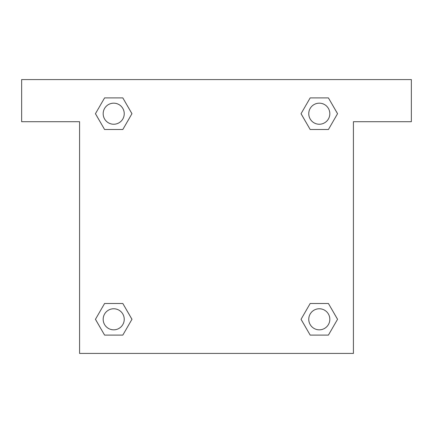 <?xml version="1.0" encoding="UTF-8"?>
<svg xmlns="http://www.w3.org/2000/svg" width="433" height="433" viewBox="0 0 433 433"><rect width="100%" height="100%" fill="white"/><g stroke="black" fill="none" stroke-linecap="round" stroke-linejoin="round"><path stroke-width="0.65" d="M315.316 129.499L328.42 129.499L310.174 129.499L301.032 113.717L310.174 97.907L328.42 97.907L337.54 113.706L328.42 129.499L310.174 129.499L315.316 129.499L310.174 129.499L303.16 117.386A131.654 131.654 0 0 1 303.203 117.424M310.174 335.093L328.42 335.093L310.174 335.093L301.054 319.294L310.174 303.501L328.42 303.501L337.561 319.283L328.42 335.093L310.174 335.093L301.032 319.31M117.684 129.499L104.58 129.499L122.826 129.499L104.58 129.499L95.439 113.717L104.58 97.907L122.826 97.907L131.946 113.706L122.826 129.499L117.684 129.499L122.826 129.499L129.84 117.386M117.684 303.501L104.58 303.501L122.826 303.501L131.968 319.283L122.826 335.093L104.58 335.093L95.46 319.294L104.58 303.501L122.826 303.501L117.684 303.501L122.826 303.501L129.84 315.614A131.654 131.654 0 0 1 129.797 315.576M411.35 79.58L21.65 79.58L21.65 121.705L79.58 121.705L79.58 353.42L353.42 353.42L353.42 121.705L411.35 121.705L411.35 79.58M122.826 97.907L104.58 97.907L122.826 97.907L131.968 113.69M104.58 335.093L122.826 335.093L104.58 335.093L95.439 319.31M328.42 97.907L310.174 97.907L328.42 97.907L337.561 113.69M328.42 303.501L310.174 303.501L328.42 303.501L337.54 319.294M329.827 319.294A10.533 10.533 0 0 0 314.028 310.174A10.533 10.533 0 0 0 314.028 328.42A10.533 10.533 0 0 0 329.827 319.294M122.826 303.501L131.946 319.294M124.239 319.294A10.533 10.533 0 0 0 108.439 310.174A10.533 10.533 0 0 0 108.439 328.42A10.533 10.533 0 0 0 124.239 319.294M310.174 129.499L301.054 113.706M329.827 113.706A10.533 10.533 0 0 0 314.028 104.58A10.533 10.533 0 0 0 314.028 122.826A10.533 10.533 0 0 0 329.827 113.706M104.58 129.499L95.46 113.706M124.239 113.706A10.533 10.533 0 0 0 108.439 104.58A10.533 10.533 0 0 0 108.439 122.826A10.533 10.533 0 0 0 124.239 113.706M310.174 303.501L315.316 303.501"/></g></svg>
